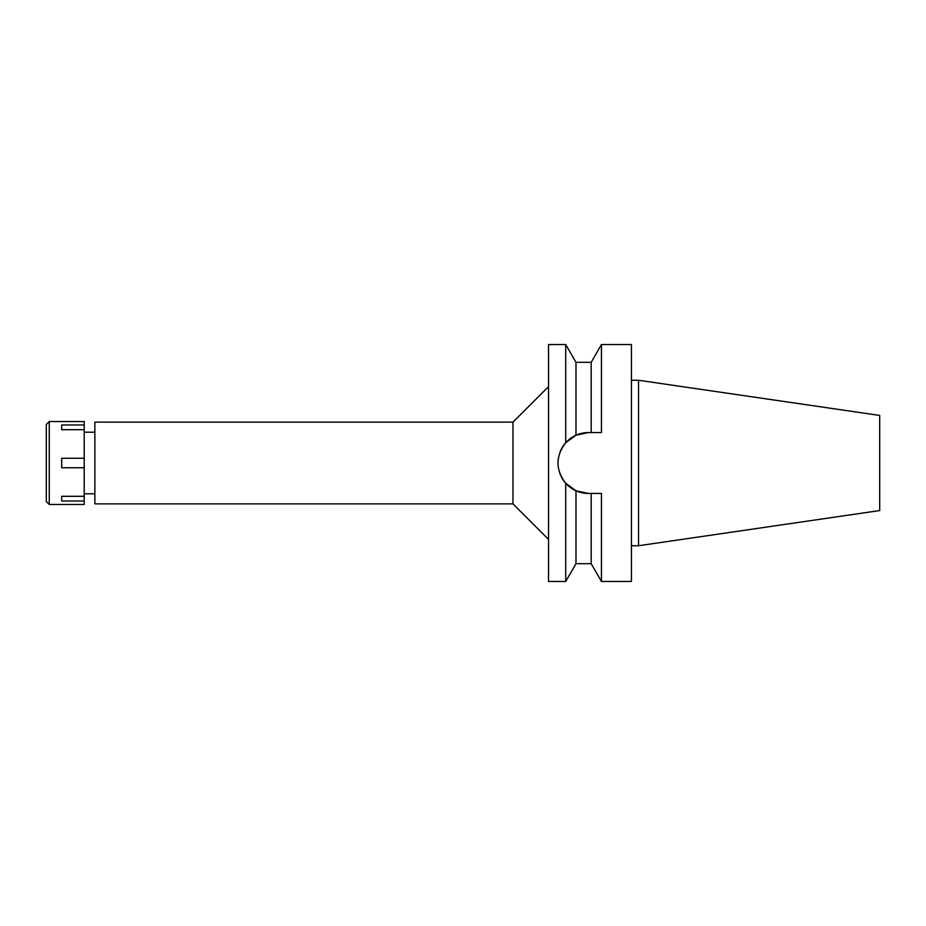 <?xml version="1.0" encoding="UTF-8"?>
<svg xmlns="http://www.w3.org/2000/svg" width="926" height="926" viewBox="0 0 926 926"><rect width="100%" height="100%" fill="white"/><g stroke="black" fill="none" stroke-linecap="round" stroke-linejoin="round"><path stroke-width="1.39" d="M638.535 380.262L638.535 545.738L879.7 510.562L879.7 415.438L638.535 380.262L631.428 380.262M638.535 545.738L631.428 545.738M595.476 493.442L601.437 493.442L601.437 581.447L631.428 581.447L631.428 344.553L601.437 344.553L601.437 432.558L595.858 432.558M573.159 436.667A30.442 30.442 0 0 1 588.438 432.558L591.182 432.558L591.182 362.321L575.984 362.321L575.984 435.22L565.774 442.674M588.438 432.558L575.984 435.22M582.269 433.194L588.357 432.558M572.719 489.067L565.728 483.268L562.834 479.471M562.337 478.673L560.033 473.962M559.929 473.684L558.482 468.417M557.996 462.85L558.459 457.687M559.964 452.224L562.29 447.408M560.033 452.038A30.442 30.442 0 0 1 565.728 442.732C555.426 456.333 555.426 469.841 565.728 483.268L575.984 490.78L573.159 489.333M572.719 436.933A30.442 30.442 0 0 0 565.728 442.732L565.728 344.553L548.516 344.553L548.516 581.447L565.728 581.447L565.728 483.268M588.438 493.442L591.182 493.442L591.182 563.679L575.984 563.679L575.984 490.78L588.438 493.442A30.442 30.442 0 0 1 561.121 476.439M548.516 386.605L512.981 422.14L94.869 422.14L94.869 503.86L512.981 503.86L512.981 422.14M548.516 539.395L512.981 503.86M94.869 432.199L84.208 432.199M94.869 493.801L84.208 493.801M595.858 493.442L591.182 493.442M595.476 432.558L591.182 432.558M49.263 504.462L84.208 504.462L84.208 421.538L49.263 421.538L49.263 504.462L46.3 501.498L46.3 424.502L49.263 421.538M84.208 496.301L61.695 496.301L61.695 501.035L84.208 501.035M84.208 458.266L61.695 458.266L61.695 467.734L84.208 467.734M61.695 429.699L61.695 424.965L61.695 429.699L84.208 429.699M84.208 424.965L61.695 424.965M61.695 501.035L61.695 496.301M575.984 362.321L565.728 344.553M575.984 563.679L565.728 581.447M591.182 362.321L601.437 344.553M591.182 563.679L601.437 581.447"/></g></svg>
